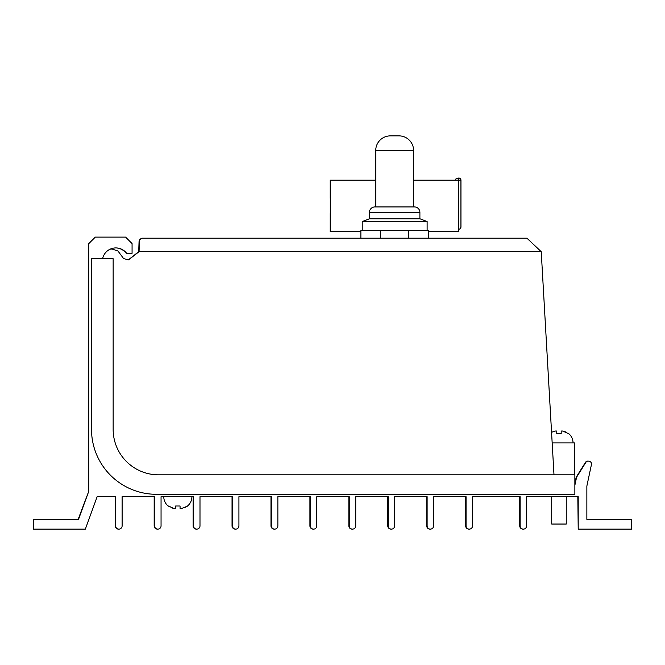<?xml version="1.0" encoding="UTF-8"?>
<svg xmlns="http://www.w3.org/2000/svg" width="665" height="665" viewBox="0 0 665 665"><rect width="100%" height="100%" fill="white"/><g stroke="black" fill="none" stroke-linecap="round" stroke-linejoin="round"><path stroke-width="1" d="M88.57 359.815L88.52 312.492L88.57 359.815M88.744 358.236L88.694 405.559L88.744 358.236M574.868 485.275L576.58 477.212L585.848 462.383A2.702 2.702 -90 0 1 588.143 461.111L587.744 461.111A2.702 2.702 90 0 0 585.449 462.383L576.189 477.212L574.868 483.413M577.819 496.68L578.209 529.124L578.209 496.68L526.622 496.68L526.622 525.882A3.242 3.242 -90 0 1 523.38 529.124A3.242 3.242 -90 0 1 520.13 525.882L520.13 496.68L472.541 496.68L472.541 525.882A3.242 3.242 -90 0 1 469.299 529.124A3.242 3.242 -90 0 1 466.057 525.882L466.057 496.68L433.605 496.68L433.605 525.882A3.242 3.242 -90 0 1 430.363 529.124A3.242 3.242 -90 0 1 427.121 525.882L427.121 496.68L394.669 496.68L394.669 525.882A3.242 3.242 -90 0 1 391.427 529.124A3.242 3.242 -90 0 1 388.185 525.882L388.185 496.68L355.733 496.68L355.733 525.882A3.242 3.242 -90 0 1 352.492 529.124A3.242 3.242 -90 0 1 349.25 525.882L349.25 496.68L316.798 496.68L316.798 525.882A3.242 3.242 -90 0 1 313.556 529.124A3.242 3.242 -90 0 1 310.314 525.882L310.314 496.68L277.862 496.68L277.862 525.882A3.242 3.242 -90 0 1 274.62 529.124A3.242 3.242 -90 0 1 271.378 525.882L271.378 496.68L238.926 496.68L238.926 525.882A3.242 3.242 -90 0 1 235.684 529.124A3.242 3.242 -90 0 1 232.434 525.882L232.434 496.68L199.99 496.68L199.99 525.882A3.242 3.242 -90 0 1 196.749 529.124A3.242 3.242 -90 0 1 193.498 525.882L193.498 496.68L161.055 496.68L161.055 525.882A3.242 3.242 -90 0 1 157.813 529.124A3.242 3.242 -90 0 1 154.563 525.882L154.563 496.68L122.119 496.68L122.119 525.882A3.242 3.242 -90 0 1 118.877 529.124A3.242 3.242 -90 0 1 115.627 525.882L115.627 496.68L97.157 496.68L85.344 529.124L33.441 529.124L33.441 519.39L33.25 529.124L33.25 519.39L78.528 519.39L88.811 491.161L78.138 519.39M519.739 496.68L519.739 525.882A3.242 3.242 90 0 0 522.981 529.124L523.38 529.124M465.658 496.68L465.658 525.882A3.242 3.242 90 0 0 468.9 529.124L469.299 529.124M426.722 496.68L426.722 525.882A3.242 3.242 90 0 0 429.964 529.124L430.363 529.124M387.786 496.68L387.786 525.882A3.242 3.242 90 0 0 391.028 529.124L391.427 529.124M348.851 496.68L348.851 525.882A3.242 3.242 90 0 0 352.093 529.124L352.492 529.124M309.915 496.68L309.915 525.882A3.242 3.242 90 0 0 313.157 529.124L313.556 529.124M270.979 496.68L270.979 525.882A3.242 3.242 90 0 0 274.221 529.124L274.62 529.124M232.043 496.68L232.043 525.882A3.242 3.242 90 0 0 235.285 529.124L235.684 529.124M193.108 496.68L193.108 525.882A3.242 3.242 90 0 0 196.35 529.124L196.749 529.124M154.172 496.68L154.172 525.882A3.242 3.242 90 0 0 157.414 529.124L157.813 529.124M115.236 496.68L115.236 525.882A3.242 3.242 90 0 0 118.478 529.124L118.877 529.124M88.811 491.161L88.811 243.59L95.294 237.106L88.412 243.59L88.412 491.161M115.644 247.92A13.516 13.516 -90 0 1 126.267 253.323L126.658 253.323A13.516 13.516 90 0 0 102.601 258.743M588.143 461.111A2.702 2.702 -90 0 1 588.749 461.186L589.414 461.335A2.702 2.702 -90 0 1 591.434 464.586L586.863 486.065L586.863 519.39L631.75 519.39L631.75 529.124L578.209 529.124M33.649 529.124L33.649 519.39M95.294 237.106L125.577 237.106L132.069 243.59L132.069 253.323L126.658 253.323M142.31 238.195L140.016 239.142L139.06 241.437L140.332 239.142L142.31 238.195L526.929 238.195L541.235 251.686L139.06 251.686L128.586 259.824L123.64 258.627L117.954 251.013L112.036 249.009L110.299 249.109M91.512 258.743L91.512 429.415L91.521 258.743L113.15 258.743L113.15 429.415A45.428 45.428 90 0 0 158.578 474.835L574.868 474.835L574.868 494.303L156.416 494.303A64.896 64.896 -90 0 1 91.521 429.415A64.896 64.896 90 0 0 156.408 494.303M139.384 241.437L139.06 251.686M128.411 259.824L138.711 251.686L139.06 241.437M553.995 474.835L541.235 251.686M110.091 249.2L112.036 249.009M574.66 474.835L574.66 442.932L552.174 442.932M458.825 229.408L458.825 231.57L428.468 231.57M360.871 231.57L330.231 231.57L330.231 213.548M413.597 180.19L458.592 180.19L458.592 229.408L460.205 228.768L460.903 227.239L460.903 180.19A2.161 2.161 -90 0 0 458.742 178.029L456.065 178.661L455.409 180.19M375.742 180.19L330.231 180.19L330.231 198.32M330.289 197.821L330.289 214.047M458.792 178.029A2.161 2.161 0 0 1 460.953 180.19L460.953 180.19A2.161 2.161 -90 0 0 458.792 178.029L458.651 180.19L460.953 180.19L460.953 227.239L460.388 228.768L458.767 229.408M460.903 227.239L460.953 180.19M566.256 496.68L566.256 524.045L551.709 524.045L551.709 496.68M568.442 433.405L568.442 433.405A12.078 12.078 0 0 1 573.039 442.932M556.763 431.036L555.275 431.036L556.763 431.036L556.763 433.613L561.194 433.613L556.763 433.613M568.442 433.613L562.681 431.036L565.732 431.951M562.681 431.036L561.194 431.036L561.194 433.613M555.275 431.036L551.559 432.267M180.057 505.999L175.618 505.999L175.618 508.575L175.618 505.999L180.057 505.999L180.057 508.575L181.545 508.575L187.297 506.206A12.078 12.078 0 0 0 191.894 496.68M168.37 506.206L168.37 506.206A12.078 12.078 0 0 1 163.773 496.68M168.37 505.999L174.13 508.575L171.088 507.661M175.618 508.575L174.13 508.575M181.545 508.575L180.057 508.575M187.297 506.206L184.587 507.661M419.898 212.343L369.449 212.343A5.411 5.411 0 0 1 374.861 206.94L414.486 206.94A5.411 5.411 0 0 1 419.898 212.343L419.898 218.785L427.121 221.536L362.226 221.536L362.226 230.514M419.898 218.785L369.449 218.785L362.226 221.536M375.742 150.481A14.605 14.605 0 0 1 390.347 135.876L399 135.876A14.605 14.605 0 0 1 413.597 150.481L375.742 150.481L375.742 206.94L387.429 206.94M428.468 238.195L428.468 230.514L360.871 230.514L360.871 238.195M408.676 238.195L408.676 230.514M380.671 238.195L380.671 230.514M458.592 180.19L458.651 229.408M427.121 221.536L427.121 230.514M413.597 150.481L413.597 206.94M369.449 212.343L369.449 218.785"/></g></svg>
